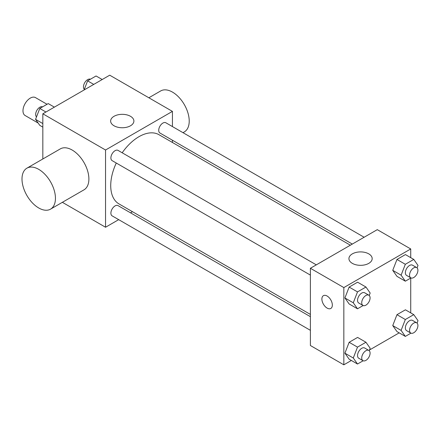 <?xml version="1.0" encoding="UTF-8"?>
<svg xmlns="http://www.w3.org/2000/svg" width="440" height="440" viewBox="0 0 440 440"><rect width="100%" height="100%" fill="white"/><g stroke="black" fill="none" stroke-linecap="round" stroke-linejoin="round"><path stroke-width="0.66" d="M47.036 104.28L35.47 97.597A10.345 5.973 120 0 0 27.495 100.37A10.345 5.973 120 0 0 22.979 110.787A10.345 5.973 120 0 0 25.119 115.522L38.154 123.046M42.834 158.978L42.834 113.801L109.725 75.185L172.43 111.386L172.43 126.572M118.696 219.648L105.545 227.244L62.37 202.318M132.468 211.701L130.52 212.823M116.27 163.026A39.969 23.073 120 0 0 110.726 185.631A39.969 23.073 120 0 0 119.004 203.924L310.393 314.418M350.356 245.196L158.972 134.701A39.969 23.073 120 0 0 122.183 152.785M172.43 140.228L172.43 142.472M105.545 227.244L105.545 150.007L172.43 111.386M364.127 237.248L165.858 122.776A5.913 3.416 120 0 0 161.298 124.361A5.913 3.416 120 0 0 158.719 130.312A5.913 3.416 120 0 0 159.946 133.018L352.303 244.073M310.393 316.668L118.03 205.612A5.913 3.416 120 0 0 113.476 207.196A5.913 3.416 120 0 0 110.897 213.147A5.913 3.416 120 0 0 112.118 215.853L310.393 330.325M310.393 275.099L112.118 160.628A5.913 3.416 -60 0 1 112.118 153.802A5.913 3.416 -60 0 1 118.03 150.387L316.3 264.858M105.545 150.007L42.834 113.801M114.048 125.785A11.627 6.71 180 0 1 110.638 121.044A11.627 6.71 180 0 1 122.265 114.329A11.627 6.71 180 0 1 133.892 121.044A11.627 6.71 180 0 1 126.715 127.243A11.627 6.71 180 0 1 114.048 125.785M26.901 168.179L60.34 148.874A23.65 13.651 60 0 1 78.568 155.21A23.65 13.651 60 0 1 88.891 179.009A23.65 13.651 60 0 1 83.991 189.833L50.545 209.143A23.65 13.651 60 0 1 26.895 195.487A23.65 13.651 60 0 1 26.901 168.179A23.65 13.651 60 0 1 45.122 174.515A23.65 13.651 60 0 1 55.446 198.314A23.65 13.651 60 0 1 50.545 209.143M182.996 132.671L184.322 131.907A23.65 13.651 -120 0 0 184.322 104.599A23.65 13.651 -120 0 0 160.677 90.948L148.852 97.774M351.357 360.476L343.833 364.815L310.393 345.51L310.393 268.274L377.278 229.653L410.724 248.963L410.724 257.648M399.185 332.86L369.501 349.998M396.968 276.359L392.744 270.347L396.968 259.463L405.416 254.584L396.968 259.463L392.744 270.347L396.968 276.359L405.328 281.188L401.104 275.176L405.328 264.291L413.776 259.413L418 265.425L417.054 267.861M349.14 359.194L344.916 353.183L349.14 342.298L357.588 337.42L349.14 342.298L344.916 353.183L349.14 359.194L357.506 364.023L353.282 358.012L357.506 347.127L365.954 342.249L370.172 348.26L369.226 350.697M410.724 278.069L410.724 312.873M343.833 364.815L343.833 287.579L410.724 248.963M396.968 331.584L392.744 325.573L396.968 314.688L405.416 309.81L396.968 314.688L392.744 325.573L396.968 331.584L405.328 336.408L401.104 330.402L405.328 319.517L413.776 314.639L418 320.645L417.054 323.087M349.14 303.969L344.916 297.963L349.14 287.073L357.588 282.2L349.14 287.073L344.916 297.963L349.14 303.969L357.506 308.798L353.282 302.786L357.506 291.902L365.954 287.023L370.172 293.034L369.226 295.477M343.833 287.579L310.393 268.274M352.336 263.362A11.627 6.71 180 0 1 348.931 258.615A11.627 6.71 180 0 1 360.558 251.906A11.627 6.71 180 0 1 372.18 258.615A11.627 6.71 180 0 1 365.007 264.82A11.627 6.71 180 0 1 352.336 263.362M332.338 305.08A7.392 4.268 60 0 1 330.809 308.462A7.392 4.268 60 0 1 323.416 304.194A7.392 4.268 60 0 1 323.416 295.664A7.392 4.268 60 0 1 329.115 297.644A7.392 4.268 60 0 1 332.338 305.08M330.809 308.462A7.392 4.268 60 0 1 323.422 304.194A7.392 4.268 60 0 1 323.416 295.664M363.143 305.541L357.506 308.798M368.863 295.207L364.683 292.793A5.913 3.416 120 0 0 360.129 294.377A5.913 3.416 120 0 0 357.544 300.322A5.913 3.416 120 0 0 358.771 303.034L362.951 305.443A5.913 3.416 120 0 0 368.863 302.033A5.913 3.416 120 0 0 368.863 295.207A5.913 3.416 120 0 0 364.309 296.791A5.913 3.416 120 0 0 361.73 302.736A5.913 3.416 120 0 0 362.951 305.443M353.282 302.786L344.916 297.963M357.506 291.902L349.14 287.073M365.954 287.023L357.588 282.2M410.966 277.932L405.328 281.188M416.691 267.591L412.511 265.177A5.913 3.416 120 0 0 407.952 266.761A5.913 3.416 120 0 0 405.372 272.712A5.913 3.416 120 0 0 406.599 275.418L410.779 277.832A5.913 3.416 120 0 0 416.691 274.417A5.913 3.416 120 0 0 416.691 267.591A5.913 3.416 120 0 0 412.132 269.176A5.913 3.416 120 0 0 409.552 275.127A5.913 3.416 120 0 0 410.779 277.832M401.104 275.176L392.744 270.347M405.328 264.291L396.968 259.463M413.776 259.413L405.416 254.584M363.143 360.767L357.506 364.023M368.863 350.427L364.683 348.013A5.913 3.416 120 0 0 360.129 349.597A5.913 3.416 120 0 0 357.544 355.548A5.913 3.416 120 0 0 358.771 358.254L362.951 360.668A5.913 3.416 120 0 0 368.863 357.258A5.913 3.416 120 0 0 368.863 350.427A5.913 3.416 120 0 0 364.309 352.011A5.913 3.416 120 0 0 361.73 357.962A5.913 3.416 120 0 0 362.951 360.668M353.282 358.012L344.916 353.183M357.506 347.127L349.14 342.298M365.954 342.249L357.588 337.42M410.966 333.152L405.328 336.408M416.691 322.817L412.511 320.402A5.913 3.416 120 0 0 407.952 321.986A5.913 3.416 120 0 0 405.372 327.938A5.913 3.416 120 0 0 406.599 330.644L410.779 333.058A5.913 3.416 120 0 0 416.691 329.643A5.913 3.416 120 0 0 416.691 322.817A5.913 3.416 120 0 0 412.132 324.401A5.913 3.416 120 0 0 409.552 330.352A5.913 3.416 120 0 0 410.779 333.058M401.104 330.402L392.744 325.573M405.328 319.517L396.968 314.688M413.776 314.639L405.416 309.81M42.834 127.127L39.782 125.362L35.558 119.356L39.782 108.466L48.23 103.593L54.373 107.14M42.834 123.558L35.558 119.356M45.931 112.013L39.782 108.466M42.592 106.849A5.913 3.416 120 0 0 38.104 108.658A5.913 3.416 120 0 0 35.646 114.477A5.913 3.416 120 0 0 36.504 116.913M84.062 90.002L87.609 80.856L96.058 75.977L102.201 79.525M93.753 84.403L87.609 80.856M90.415 79.233A5.913 3.416 120 0 0 85.932 81.043A5.913 3.416 120 0 0 83.468 86.867A5.913 3.416 120 0 0 84.332 89.304"/></g></svg>

